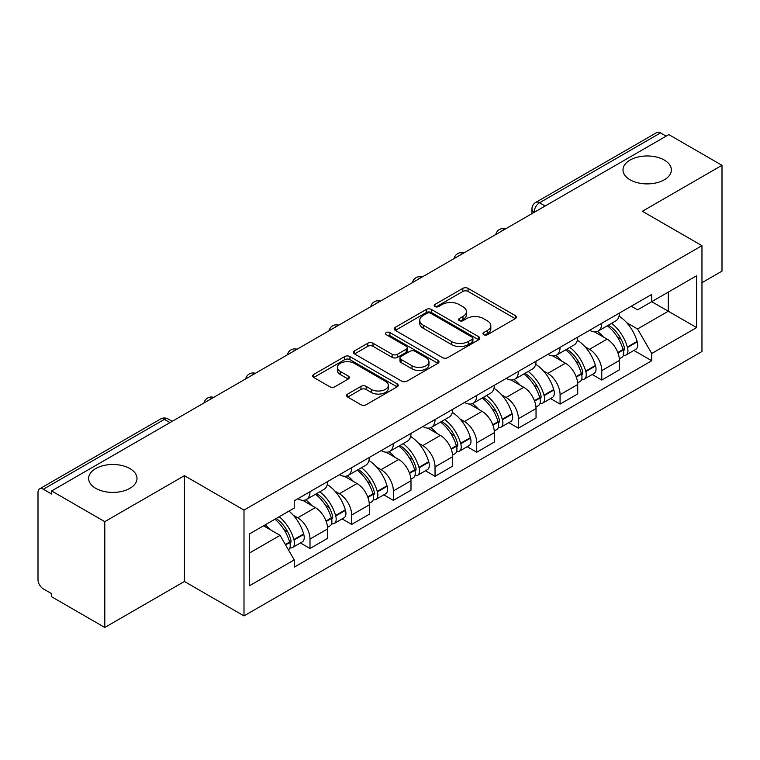 <?xml version="1.0" encoding="UTF-8"?>
<svg xmlns="http://www.w3.org/2000/svg" width="760" height="760" viewBox="0 0 760 760"><rect width="100%" height="100%" fill="white"/><g stroke="black" fill="none" stroke-linecap="round" stroke-linejoin="round"><path stroke-width="1.14" d="M483.74 334.723A2.593 1.501 0 0 0 487.417 334.723L515.28 318.639A3.705 2.137 0 0 0 516.363 317.119A3.705 2.137 0 0 0 515.28 315.609L468.074 288.353A3.705 2.137 0 0 0 462.83 288.353L434.967 304.437A2.593 1.501 0 0 0 434.207 305.501A2.593 1.501 0 0 0 434.967 306.565A2.593 1.501 0 0 0 438.634 306.565L442.244 304.475A11.865 6.849 0 0 1 459.021 304.475L462.963 306.755A11.865 6.849 0 0 1 466.44 311.6A11.865 6.849 0 0 1 462.963 316.445L459.353 318.526A2.593 1.501 0 0 0 458.594 319.58A2.593 1.501 0 0 0 459.353 320.644A2.593 1.501 0 0 0 463.02 320.644L466.63 318.563A11.865 6.849 0 0 1 483.417 318.563L487.35 320.834A11.865 6.849 0 0 1 490.827 325.679A11.865 6.849 0 0 1 487.35 330.524L483.74 332.604A2.593 1.501 0 0 0 482.98 333.668A2.593 1.501 0 0 0 483.74 334.723L483.74 332.604M129.912 468.578A24.187 13.965 0 0 0 103.559 465.548A24.187 13.965 0 0 0 88.626 478.448A24.187 13.965 0 0 0 95.712 488.319A24.187 13.965 0 0 0 122.066 491.35A24.187 13.965 0 0 0 137 478.448A24.187 13.965 0 0 0 129.912 468.578M664.288 160.056A24.187 13.965 0 0 0 637.934 157.035A24.187 13.965 0 0 0 623 169.927A24.187 13.965 0 0 0 630.087 179.806A24.187 13.965 0 0 0 656.44 182.827A24.187 13.965 0 0 0 671.375 169.927A24.187 13.965 0 0 0 664.288 160.056M347.69 394.041A3.705 2.137 0 0 0 346.608 395.551A3.705 2.137 0 0 0 347.69 397.072L360.943 404.719A3.705 2.137 0 0 0 366.187 404.719L397.128 386.849A3.705 2.137 0 0 0 398.221 385.339A3.705 2.137 0 0 0 397.128 383.819L349.923 356.563A3.705 2.137 0 0 0 344.679 356.563L313.728 374.433A3.705 2.137 0 0 0 312.645 375.943A3.705 2.137 0 0 0 313.728 377.463L329.726 386.697A3.705 2.137 0 0 0 334.979 386.697L348.222 379.05A3.705 2.137 0 0 0 349.305 377.54A3.705 2.137 0 0 0 348.222 376.019L340.29 371.44A9.918 5.729 0 0 1 337.383 367.394A9.918 5.729 0 0 1 343.501 362.102A9.918 5.729 0 0 1 354.322 363.346L385.396 381.283A9.918 5.729 0 0 1 388.303 385.339A9.918 5.729 0 0 1 382.175 390.63A9.918 5.729 0 0 1 371.365 389.386L366.187 386.394A3.705 2.137 0 0 0 360.943 386.394L347.69 394.041L347.69 397.072M243.998 510.074L184.423 475.674L104.794 521.645L51.623 490.941L668.828 134.605L722 165.3L642.38 211.27L701.964 245.67L243.998 510.074L243.998 615.894L701.964 351.5L701.964 245.67M442.5 357.627A3.705 2.137 0 0 0 447.744 357.627L478.695 339.758A3.705 2.137 0 0 0 479.778 338.248A3.705 2.137 0 0 0 478.695 336.727L431.49 309.472A3.705 2.137 0 0 0 426.246 309.472L395.295 327.341A3.705 2.137 0 0 0 394.212 328.861A3.705 2.137 0 0 0 395.295 330.372L442.5 357.627M387.286 335.284A2.593 1.501 0 0 1 389.918 335.654L389.918 332.566L437.912 360.278A3.705 2.137 0 0 1 439.005 361.788A3.705 2.137 0 0 1 437.912 363.308L406.97 381.168A3.705 2.137 0 0 1 401.717 381.168L354.512 353.913L354.512 350.892A3.705 2.137 0 0 0 353.428 352.402A3.705 2.137 0 0 0 354.512 353.913M354.512 350.892L367.755 343.244A3.705 2.137 0 0 1 373.008 343.244L392.151 354.293A3.705 2.137 0 0 0 397.394 354.293L406.182 349.22A3.705 2.137 0 0 0 407.265 347.709A3.705 2.137 0 0 0 406.182 346.199L386.251 334.685A2.593 1.501 0 0 1 385.491 333.63A2.593 1.501 0 0 1 387.087 332.243A2.593 1.501 0 0 1 389.918 332.566M104.794 521.645L104.794 627.466L51.623 596.771L51.623 593.683L43.349 588.905M701.964 282.691L722 271.13L722 165.3M104.794 627.466L184.423 581.495L243.998 615.894M169.993 422.608L164.379 419.368L43.339 489.25A7.553 4.361 -120 0 0 39.567 488.87A7.553 4.361 -120 0 0 38 492.337L38 579.642A7.553 4.361 -120 0 0 43.339 588.905M51.623 490.941L51.623 494.028L43.349 489.25M545.119 206.026L539.514 202.787A7.553 4.361 60 0 0 535.733 202.416L656.773 132.534A7.553 4.361 60 0 1 660.544 132.905L539.514 202.787A7.553 4.361 120 0 0 534.166 212.04L534.166 212.353M666.159 136.144L660.544 132.905M601.768 323.266A17.385 10.032 60 0 1 598.167 331.065L615.799 320.891A17.385 10.032 -120 0 0 619.4 313.082M585.029 346.769L589.475 349.334A17.385 10.032 60 0 1 601.768 370.623L619.4 360.44A17.385 10.032 -120 0 0 607.107 339.15L594.491 331.863M619.4 360.44L619.4 369.854L601.768 380.038L592.202 374.509M598.167 331.065A17.385 10.032 60 0 1 589.608 330.286M601.768 370.623L601.768 380.038M560.082 347.329A17.385 10.032 60 0 1 556.481 355.129L574.123 344.954A17.385 10.032 -120 0 0 577.714 337.145M550.525 398.572L560.082 404.101L577.714 393.917L577.714 384.503A17.385 10.032 -120 0 0 565.431 363.223L552.805 355.927M556.481 355.129A17.385 10.032 60 0 1 547.931 354.35M543.343 370.832L547.789 373.397A17.385 10.032 60 0 1 560.082 394.687L560.082 404.101M518.406 371.393A17.385 10.032 60 0 1 514.805 379.192L532.437 369.018A17.385 10.032 -120 0 0 536.038 361.209M508.839 422.645L518.406 428.165L536.038 417.981L536.038 408.566A17.385 10.032 -120 0 0 523.744 387.286L511.128 380M514.805 379.192A17.385 10.032 60 0 1 506.245 378.413M501.667 394.896L506.112 397.461A17.385 10.032 60 0 1 518.406 418.75L518.406 428.165M476.719 395.456A17.385 10.032 60 0 1 473.119 403.265L490.76 393.081A17.385 10.032 -120 0 0 494.351 385.282M467.162 446.709L476.719 452.228L494.351 442.044L494.351 432.639A17.385 10.032 -120 0 0 482.068 411.35L469.442 404.063M473.119 403.265A17.385 10.032 60 0 1 464.569 402.477M459.98 418.959L464.426 421.524A17.385 10.032 60 0 1 476.719 442.814L476.719 452.228M435.043 419.52A17.385 10.032 60 0 1 431.442 427.329L449.074 417.145A17.385 10.032 -120 0 0 452.675 409.345M425.476 470.772L435.043 476.292L452.675 466.108L452.675 456.703A17.385 10.032 -120 0 0 440.382 435.413L427.766 428.127M431.442 427.329A17.385 10.032 60 0 1 422.883 426.541M418.304 443.023L422.75 445.597A17.385 10.032 60 0 1 435.043 466.877L435.043 476.292M393.357 443.583A17.385 10.032 60 0 1 389.756 451.392L407.398 441.208A17.385 10.032 -120 0 0 410.989 433.409M383.8 494.836L393.357 500.356L410.989 490.171L410.989 480.766A17.385 10.032 -120 0 0 398.705 459.477L386.08 452.19M389.756 451.392A17.385 10.032 60 0 1 381.206 450.604M376.618 467.087L381.064 469.661A17.385 10.032 60 0 1 393.357 490.941L393.357 500.356M351.68 467.656A17.385 10.032 60 0 1 348.08 475.456L365.712 465.272A17.385 10.032 -120 0 0 369.312 457.472M342.114 518.899L351.68 524.419L369.312 514.235L369.312 504.83A17.385 10.032 -120 0 0 357.019 483.541L344.403 476.254M348.08 475.456A17.385 10.032 60 0 1 339.52 474.667M334.941 491.159L339.387 493.725A17.385 10.032 60 0 1 351.68 515.014L351.68 524.419M309.994 491.72A17.385 10.032 60 0 1 306.394 499.519L324.035 489.336A17.385 10.032 -120 0 0 327.626 481.536M327.636 528.894A17.385 10.032 -120 0 0 315.343 507.604L302.717 500.317M327.626 538.308L327.626 528.894L309.994 539.077L309.994 548.482L327.636 538.308M306.394 499.519A17.385 10.032 60 0 1 297.844 498.731M300.438 542.963L309.994 548.482M293.255 515.223L297.711 517.788A17.385 10.032 60 0 1 309.994 539.077M631.294 306.223L637.564 309.842L696.616 275.756L668.297 292.106L668.297 311.229L637.564 328.976L626.706 322.705M249.347 553.109L280.07 535.372L294.234 559.901L249.347 585.817L249.347 533.986L294.234 508.069L294.234 500.821L651.728 294.415L651.728 301.673L696.616 327.588L651.728 353.505L637.564 328.976M696.616 275.756L696.616 327.588M294.234 559.901L294.234 567.15L651.728 360.753L651.728 353.505M184.423 475.674L184.423 581.495M280.07 535.372L263.501 525.806M633.887 350.445L651.728 360.753M484.785 335.094L487.35 333.611A11.865 6.849 0 0 0 490.827 328.766L490.827 325.679M466.44 311.6L466.44 314.678A11.865 6.849 0 0 1 462.963 319.523L460.389 321.005M515.232 318.668L468.074 291.441A3.705 2.137 0 0 0 462.83 291.441L436.002 306.926M478.648 339.786L431.49 312.559A3.705 2.137 0 0 0 426.246 312.559L395.342 330.401M472.14 339.302A2.593 1.501 0 0 0 472.901 338.248A2.593 1.501 0 0 0 472.14 337.183L430.702 313.262A2.593 1.501 0 0 0 427.025 313.262L423.225 315.457A11.865 6.849 0 0 0 419.748 320.302A11.865 6.849 0 0 0 423.225 325.147L451.554 341.497A11.865 6.849 0 0 0 468.34 341.497L472.14 339.302L472.14 342.389A2.593 1.501 0 0 0 472.901 341.335L472.901 338.248M419.748 320.302L419.748 323.389A11.865 6.849 0 0 0 423.225 328.234L423.225 325.147M472.14 342.389L468.34 344.584A11.865 6.849 0 0 1 451.554 344.584L423.225 328.234M354.559 353.941L367.755 346.322L367.755 343.244M407.265 347.709L407.265 350.797A3.705 2.137 0 0 1 406.182 352.308L397.394 357.38A3.705 2.137 0 0 1 392.151 357.38L373.008 346.322A3.705 2.137 0 0 0 367.755 346.322M389.918 335.654L437.865 363.337M412.015 365.769A9.918 5.729 0 0 0 422.826 367.004A9.918 5.729 0 0 0 428.953 361.712A9.918 5.729 0 0 0 426.046 357.666L415.093 351.338A3.705 2.137 0 0 0 409.849 351.338L401.062 356.411A3.705 2.137 0 0 0 399.978 357.931A3.705 2.137 0 0 0 401.062 359.442L412.015 365.769L412.015 368.847A9.918 5.729 0 0 0 422.826 370.091A9.918 5.729 0 0 0 428.953 364.8L428.953 361.712M399.978 357.931L399.978 361.019A3.705 2.137 0 0 0 401.062 362.529L401.062 359.442M412.015 368.847L401.062 362.529M388.303 385.339L388.303 388.417A9.918 5.729 0 0 1 382.175 393.709A9.918 5.729 0 0 1 371.365 392.474L366.187 389.481A3.705 2.137 0 0 0 360.943 389.481L347.748 397.1M337.383 367.394L337.383 370.481A9.918 5.729 0 0 0 340.29 374.528L340.29 371.44M348.175 379.078L340.29 374.528M397.081 386.878L349.923 359.651A3.705 2.137 0 0 0 344.679 359.651L313.785 377.492M608.323 325.204A23.807 13.746 60 0 1 608.447 325.27A23.807 13.746 60 0 1 624.112 346.636L624.245 347.13A4.627 2.669 60 0 1 623.514 350.759A4.627 2.669 60 0 1 623.409 350.816M607.288 325.802A28.718 16.577 60 0 1 623.067 349.495L623.209 349.99A9.538 5.51 60 0 1 621.699 357.485L619.324 358.853M623.333 355.376A9.538 5.51 -120 0 0 625.974 355.015A9.538 5.51 -120 0 0 627.484 347.519L627.342 347.026A28.718 16.577 -120 0 0 611.562 323.332M619.039 316.131A28.718 16.577 60 0 1 637.089 341.401L637.231 341.895A9.538 5.51 60 0 1 635.731 349.381L625.974 355.015M597.493 331.398A28.718 16.577 60 0 1 603.487 337.06M617.452 337.098L621.11 339.216M566.646 349.267A23.807 13.746 60 0 1 566.76 349.334A23.807 13.746 60 0 1 582.426 370.699L582.568 371.193A4.627 2.669 60 0 1 581.837 374.822A4.627 2.669 60 0 1 581.732 374.88M565.601 349.866A28.718 16.577 60 0 1 581.381 373.559L581.524 374.053A9.538 5.51 60 0 1 580.013 381.548L577.647 382.916M581.647 379.44A9.538 5.51 -120 0 0 584.288 379.078A9.538 5.51 -120 0 0 585.798 371.583L585.656 371.099A28.718 16.577 -120 0 0 569.876 347.396M577.362 340.204A28.718 16.577 60 0 1 595.413 365.465L595.555 365.959A9.538 5.51 60 0 1 594.044 373.445L584.288 379.078M555.807 355.462A28.718 16.577 60 0 1 561.802 361.123M575.767 361.171L579.433 363.28M524.961 373.331A23.807 13.746 60 0 1 525.084 373.397A23.807 13.746 60 0 1 540.75 394.763L540.883 395.257A4.627 2.669 60 0 1 540.151 398.886A4.627 2.669 60 0 1 540.047 398.943M523.925 373.93A28.718 16.577 60 0 1 539.704 397.623L539.847 398.116A9.538 5.51 60 0 1 538.336 405.612L535.961 406.98M539.971 403.503A9.538 5.51 -120 0 0 542.611 403.142A9.538 5.51 -120 0 0 544.122 395.656L543.98 395.162A28.718 16.577 -120 0 0 528.2 371.459M535.677 364.268A28.718 16.577 60 0 1 553.726 389.528L553.869 390.022A9.538 5.51 60 0 1 552.368 397.508L542.611 403.142M514.13 379.534A28.718 16.577 60 0 1 520.125 385.187M534.09 385.234L537.747 387.344M483.284 397.394A23.807 13.746 60 0 1 483.398 397.461A23.807 13.746 60 0 1 499.064 418.827L499.206 419.32A4.627 2.669 60 0 1 498.475 422.949A4.627 2.669 60 0 1 498.37 423.006M482.239 397.993A28.718 16.577 60 0 1 498.019 421.695L498.161 422.18A9.538 5.51 60 0 1 496.65 429.675L494.285 431.043M498.284 427.566A9.538 5.51 -120 0 0 500.925 427.205A9.538 5.51 -120 0 0 502.436 419.719L502.293 419.226A28.718 16.577 -120 0 0 486.514 395.533M494 388.331A28.718 16.577 60 0 1 512.05 413.592L512.192 414.086A9.538 5.51 60 0 1 510.682 421.581L500.925 427.205M472.445 403.598A28.718 16.577 60 0 1 478.439 409.26M492.404 409.298L496.071 411.407M441.598 421.458A23.807 13.746 60 0 1 441.721 421.524A23.807 13.746 60 0 1 457.387 442.89L457.52 443.384A4.627 2.669 60 0 1 456.788 447.022A4.627 2.669 60 0 1 456.684 447.07M440.562 422.056A28.718 16.577 60 0 1 456.342 445.759L456.484 446.253A9.538 5.51 60 0 1 454.974 453.739L452.599 455.107M456.608 451.63A9.538 5.51 -120 0 0 459.249 451.269A9.538 5.51 -120 0 0 460.759 443.783L460.617 443.289A28.718 16.577 -120 0 0 444.837 419.596M452.314 412.395A28.718 16.577 60 0 1 470.364 437.655L470.506 438.149A9.538 5.51 60 0 1 469.005 445.645L459.249 451.269M430.768 427.661A28.718 16.577 60 0 1 436.762 433.323M450.727 433.361L454.385 435.47M399.921 445.522A23.807 13.746 60 0 1 400.035 445.597A23.807 13.746 60 0 1 415.701 466.953L415.844 467.447A4.627 2.669 60 0 1 415.112 471.086A4.627 2.669 60 0 1 415.007 471.133M398.876 446.13A28.718 16.577 60 0 1 414.656 469.822L414.798 470.316A9.538 5.51 60 0 1 413.288 477.802L410.923 479.17M414.922 475.693A9.538 5.51 -120 0 0 417.563 475.332A9.538 5.51 -120 0 0 419.073 467.846L418.931 467.352A28.718 16.577 -120 0 0 403.151 443.659M410.637 436.458A28.718 16.577 60 0 1 428.688 461.719L428.83 462.213A9.538 5.51 60 0 1 427.32 469.708L417.563 475.332M389.082 451.725A28.718 16.577 60 0 1 395.077 457.387M409.041 457.425L412.709 459.534M358.235 469.585A23.807 13.746 60 0 1 358.359 469.661A23.807 13.746 60 0 1 374.024 491.017L374.158 491.511A4.627 2.669 60 0 1 373.426 495.149A4.627 2.669 60 0 1 373.322 495.206M357.2 470.193A28.718 16.577 60 0 1 372.979 493.886L373.122 494.38A9.538 5.51 60 0 1 371.611 501.866L369.236 503.243M373.245 499.757A9.538 5.51 -120 0 0 375.887 499.406A9.538 5.51 -120 0 0 377.397 491.91L377.255 491.416A28.718 16.577 -120 0 0 361.475 467.723M368.952 460.522A28.718 16.577 60 0 1 387.001 485.783L387.144 486.276A9.538 5.51 60 0 1 385.643 493.772L375.887 499.406M347.405 475.788A28.718 16.577 60 0 1 353.4 481.45M367.365 481.488L371.022 483.607M316.559 493.658A23.807 13.746 60 0 1 316.673 493.725A23.807 13.746 60 0 1 332.338 515.081L332.481 515.575A4.627 2.669 60 0 1 331.749 519.213A4.627 2.669 60 0 1 331.645 519.27M315.514 494.256A28.718 16.577 60 0 1 331.293 517.95L331.436 518.443A9.538 5.51 60 0 1 329.925 525.929L327.56 527.307M331.559 523.82A9.538 5.51 -120 0 0 334.2 523.469A9.538 5.51 -120 0 0 335.711 515.973L335.569 515.48A28.718 16.577 -120 0 0 319.789 491.786M327.275 484.585A28.718 16.577 60 0 1 345.325 509.846L345.467 510.34A9.538 5.51 60 0 1 343.957 517.836L334.2 523.469M305.719 499.852A28.718 16.577 60 0 1 311.714 505.514M325.679 505.552L329.346 507.67M276.155 518.5A23.807 13.746 60 0 1 290.662 539.144L290.795 539.638A4.627 2.669 60 0 1 290.063 543.276A4.627 2.669 60 0 1 289.959 543.333M274.949 519.203A28.718 16.577 60 0 1 289.617 542.013L289.76 542.507A9.538 5.51 60 0 1 288.448 549.879M289.883 547.884A9.538 5.51 -120 0 0 292.524 547.533A9.538 5.51 -120 0 0 294.034 540.037L293.892 539.543A28.718 16.577 -120 0 0 279.224 516.733M288.981 511.1A28.718 16.577 60 0 1 303.639 533.919L303.781 534.413A9.538 5.51 60 0 1 302.28 541.899L292.524 547.533M265.202 524.827A28.718 16.577 60 0 1 270.037 529.577M284.002 529.615L287.66 531.734M534.432 212.201L534.166 212.04A7.553 4.361 0 0 1 531.952 208.962L531.952 213.626M351.68 515.014L369.312 504.83M393.357 490.941L410.989 480.766M435.043 466.877L452.675 456.703M476.719 442.814L494.351 432.639M518.406 418.75L536.038 408.566M560.082 394.687L577.714 384.503M297.711 517.788L315.343 507.604M339.387 493.725L357.019 483.541M381.064 469.661L398.705 459.477M422.75 445.597L440.382 435.413M464.426 421.524L482.068 411.35M506.112 397.461L523.744 387.286M547.789 373.397L565.431 363.223M589.475 349.334L607.107 339.15M504.839 229.282A7.553 4.361 120 0 0 501.505 231.211M463.163 253.346A7.553 4.361 120 0 0 459.819 255.274M421.477 277.409A7.553 4.361 120 0 0 418.142 279.338M379.8 301.473A7.553 4.361 120 0 0 376.456 303.401M338.115 325.536A7.553 4.361 120 0 0 334.78 327.465M296.438 349.609A7.553 4.361 120 0 0 293.094 351.528M254.752 373.673A7.553 4.361 120 0 0 251.417 375.592M213.075 397.736A7.553 4.361 120 0 0 209.732 399.665M172.207 421.334L168.159 418.998A7.553 4.361 120 0 0 164.379 419.368A7.553 4.361 60 0 0 160.597 418.998L39.567 488.87M487.35 333.611L487.35 330.524M459.353 320.644L459.353 318.526M462.963 319.523L462.963 316.445M434.967 306.565L434.967 304.437M462.83 291.441L462.83 288.353M468.074 291.441L468.074 288.353M515.28 318.639L515.28 315.609M395.295 330.372L395.295 327.341M426.246 312.559L426.246 309.472M431.49 312.559L431.49 309.472M478.695 339.758L478.695 336.727M451.554 344.584L451.554 341.497M468.34 344.584L468.34 341.497M373.008 346.322L373.008 343.244M392.151 357.38L392.151 354.293M397.394 357.38L397.394 354.293M406.182 352.308L406.182 349.22M437.912 363.308L437.912 360.278M360.943 389.481L360.943 386.394M366.187 389.481L366.187 386.394M371.365 392.474L371.365 389.386M348.222 379.05L348.222 376.019M313.728 377.463L313.728 374.433M344.679 359.651L344.679 356.563M349.923 359.651L349.923 356.563M397.128 386.849L397.128 383.819M617.984 353.01L623.209 349.99M627.484 347.519L637.231 341.895M627.342 347.026L637.089 341.401M623.058 349.457L624.473 348.64M617.804 352.535L623.067 349.495M576.298 377.074L581.524 374.053M585.798 371.583L595.555 365.959M585.656 371.099L595.413 365.465M581.371 373.53L582.797 372.704M576.128 376.599L581.381 373.559M534.622 401.137L539.847 398.116M544.122 395.656L553.869 390.022M543.98 395.162L553.726 389.528M539.695 397.594L541.111 396.767M534.442 400.662L539.704 397.623M492.936 425.201L498.161 422.18M502.436 419.719L512.192 414.086M502.293 419.226L512.05 413.592M498.009 421.658L499.434 420.831M492.765 424.726L498.019 421.695M451.259 449.264L456.484 446.253M460.759 443.783L470.506 438.149M460.617 443.289L470.364 437.655M451.079 448.789L457.748 444.904M409.573 473.328L414.798 470.316M419.073 467.846L428.83 462.213M418.931 467.352L428.688 461.719M414.647 469.784L416.072 468.967M409.402 472.853L414.656 469.822M367.897 497.392L373.122 494.38M377.397 491.91L387.144 486.276M377.255 491.416L387.001 485.783M372.97 493.848L374.385 493.031M367.716 496.917L372.979 493.886M326.211 521.455L331.436 518.443M335.711 515.973L345.467 510.34M335.569 515.48L345.325 509.846M331.284 517.911L332.709 517.094M326.04 520.989L331.293 517.95M285.579 544.92L289.76 542.507M294.034 540.037L303.781 534.413M293.892 539.543L303.639 533.919M289.608 541.975L291.023 541.158M285.332 544.483L289.617 542.013M505.486 228.912A7.553 7.553 0 0 0 495.786 234.507M463.799 252.976A7.553 7.553 0 0 0 454.109 258.571M422.123 277.039A7.553 7.553 0 0 0 412.423 282.644M380.437 301.102A7.553 7.553 0 0 0 370.747 306.707M338.76 325.166A7.553 7.553 0 0 0 329.061 330.771M297.074 349.239A7.553 7.553 0 0 0 287.385 354.834M255.398 373.302A7.553 7.553 0 0 0 245.698 378.898M213.712 397.366A7.553 7.553 0 0 0 204.022 402.962M168.159 418.998A7.553 7.553 0 0 0 160.597 418.998M535.733 202.416A7.553 7.553 0 0 0 531.952 208.962"/></g></svg>
